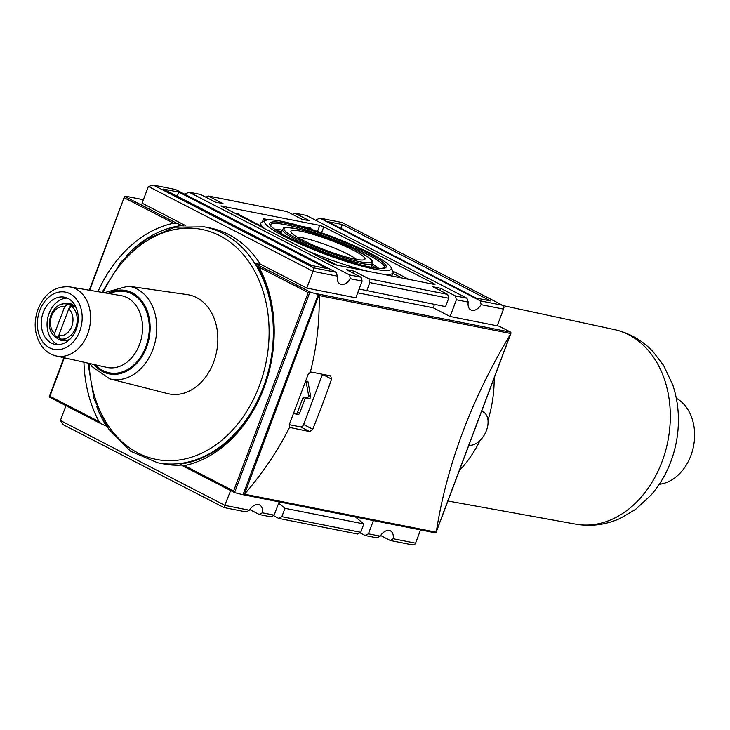 <?xml version="1.0" encoding="UTF-8"?>
<svg xmlns="http://www.w3.org/2000/svg" width="730" height="730" viewBox="0 0 730 730"><rect width="100%" height="100%" fill="white"/><g stroke="black" fill="none" stroke-linecap="round" stroke-linejoin="round"><path stroke-width="1.09" d="M178.814 192.109L327.04 268.521L311.646 265.474L163.42 189.052L178.814 192.109L177.271 196.197M342.334 224.511L490.56 300.924L476.133 298.068L327.907 221.655L342.334 224.511L340.892 228.344M366.679 290.969L369.818 282.601L368.805 278.76L447.682 294.391L448.695 298.241L445.546 306.6L359.123 289.043M284.983 508.308L363.859 523.939L360.711 532.298L281.835 516.667L284.983 508.308L278.677 503.089M355.501 517.023L363.859 523.939M420.526 529.907L415.543 543.166L393.141 538.731A10.521 6.707 117.3 0 0 390.459 530.883A10.521 6.707 117.3 0 0 380.23 536.167L368.413 533.831L373.395 520.563M359.89 532.763L365.301 535.555L376.844 537.837L380.23 536.167M368.413 533.831L365.301 535.555M273.321 515.599L278.732 518.391L357.609 534.022L360.711 532.298M281.835 516.667L278.732 518.391M279.125 501.884L274.142 515.143L262.316 512.798A10.521 6.707 117.3 0 0 259.643 504.959A10.521 6.707 117.3 0 0 249.414 510.243L225.086 505.425L60.389 420.516L63.328 424.741L223.9 507.533L246.028 511.912L249.414 510.243M262.316 512.798L259.497 514.586L271.04 516.867L274.142 515.143M332.15 263.521L336.129 264.963L434.24 284.408L434.998 284.408L434.104 283.733L323.764 226.838L319.776 225.397L220.907 205.96L332.15 263.521M260.847 226.765A70.646 9.828 20.6 0 1 260.254 225.588L238.701 214.474L237.807 213.799L238.564 213.79L233.892 212.868M267.143 219.995L263.576 218.754L268.969 219.821M312.915 229.904L309.757 228.061L310.515 228.052L300.778 226.127M357.709 292.812L433.219 307.777L450.1 316.482L456.387 299.765L455.374 295.915L466.917 298.205L306.335 215.414L294.801 213.133L309.62 220.77L301.928 219.246L287.1 211.609L208.223 195.978L223.052 203.615L215.35 202.091L200.531 194.445L188.988 192.163L349.57 274.945L361.113 277.236L346.285 269.589L353.986 271.113L368.805 278.76M439.788 290.321L440.555 288.277L455.374 295.915M433.219 307.777L434.487 304.401M447.682 294.391L432.863 286.744L440.555 288.277M353.21 273.166L353.986 271.113M361.113 277.236L362.126 281.077L355.838 297.803L306.782 288.076L261.267 264.607L255.491 263.466L258.402 265.337L259.013 267.226A123.844 93.86 101.2 0 1 184.444 465.621L182.993 465.959L180.082 464.098A120.842 91.578 101.2 0 0 263.712 387.457A120.842 91.578 101.2 0 0 255.491 263.466M208.223 195.978L205.942 197.237M294.801 213.133L292.52 214.401M456.387 299.765L468.213 302.101A10.521 6.707 117.3 0 0 470.886 309.949A10.521 6.707 117.3 0 0 481.116 304.666L503.517 309.1L497.239 325.826L450.1 316.482M230.671 490.56L223.9 507.533M349.57 274.945L350.3 278.741A10.521 6.707 117.3 0 1 340.07 284.025A10.521 6.707 117.3 0 1 337.397 276.177L313.07 271.359L313.982 267.892L153.4 185.11L148.373 186.451L142.085 203.168L185.712 225.661M153.4 185.11L175.519 189.49L336.101 272.272L313.982 267.892M259.497 514.586L249.824 509.595M350.3 278.741L362.126 281.077M148.373 186.451L313.07 271.359L306.782 288.076M369.818 282.601L448.695 298.241M242.022 494.502L234.814 492.677L233.609 490.971L308.179 292.575L309.949 292.018L318.253 294.528L318.307 294.017L318.91 295.048L244.486 494.192C262.919 472.867 277.966 450.538 289.637 427.214L290.467 427.798L289.637 427.214L289.326 424.495L308.179 374.335L310.286 372.273L311.409 372.072L330.654 375.877L331.593 379.08L322.468 374.38A3.002 1.916 117.3 0 0 322.505 374.262M289.262 424.687L300.641 426.94A3.002 1.916 117.3 0 0 303.616 424.531L322.468 374.38M289.856 427.479L309.702 431.613L312.741 429.24A901.815 683.444 -78.8 0 0 331.593 379.08M181.806 465.037A120.24 91.122 101.2 0 1 163.356 463.888L157.58 462.738A120.24 91.122 101.2 0 0 270.346 362.509A120.24 91.122 101.2 0 0 204.336 226.847L210.103 227.988A120.24 91.122 101.2 0 1 260.546 264.47M96.615 406.245A120.842 91.578 101.2 0 0 106.425 426.119L106.662 426.165M126.427 255.819A120.842 91.578 101.2 0 1 181.834 225.497L183.558 225.835M258.384 265.264L310.223 292.046M97.92 291.681A123.844 93.86 101.2 0 1 173.621 223.207L176.614 223.17L181.834 225.497M128.736 196.835L124.419 196.735L89.717 290.284M243.373 494.767L435.372 532.818A1.205 0.912 -78.8 0 0 435.472 532.864L436.385 531.321C446.87 464.672 471.543 399.027 510.416 334.386L510.881 332.25A1.205 0.912 -78.8 0 0 510.781 332.196L499.156 326.201L497.239 325.826M337.397 276.177L336.101 272.272M185.192 194.472A10.521 6.707 117.3 0 0 185.602 193.833L188.988 192.163M481.116 304.666L480.386 300.87L319.804 218.088L341.932 222.468L502.514 305.259L503.974 307.366L503.517 309.1M468.213 302.101L466.917 298.205M316.008 220.405A10.521 6.707 117.3 0 0 316.418 219.757L319.804 218.088M480.386 300.87L502.514 305.259M415.543 543.166L414.95 544.224L412.432 544.89L390.313 540.51L380.649 535.528M393.141 538.731L390.313 540.51M300.87 231.218A39.548 5.502 20.6 0 0 291.024 232.131A39.548 5.502 20.6 0 0 326.018 250.335A39.548 5.502 20.6 0 0 364.334 259.679A39.548 5.502 20.6 0 0 344.825 246.156A39.548 5.502 20.6 0 0 300.87 231.218M281.634 221.299A67.635 9.408 20.6 0 0 265.738 220.387A67.635 9.408 20.6 0 0 324.64 253.985A67.635 9.408 20.6 0 0 391.107 267.509A67.635 9.408 20.6 0 0 348.584 243.273A67.635 9.408 20.6 0 0 281.634 221.299M265.738 220.387L261.924 222.066A70.646 9.828 20.6 0 0 260.783 223.115A70.646 9.828 20.6 0 0 264.908 228.855M307.914 251.029A70.646 9.828 20.6 0 0 367.71 271.222M381.699 273.996A70.646 9.828 20.6 0 0 393.032 272.819A70.646 9.828 20.6 0 0 392.859 271.286L391.107 267.509M321.41 257.982A70.646 9.828 20.6 0 0 327.487 260.245L336.95 265.127M65.974 405.652L60.389 420.516M318.91 295.048L319.156 295.531C319.64 321.948 316.683 347.535 310.286 372.273M319.156 295.531L510.836 333.519L510.881 332.25M243.957 494.475L242.98 494.685M244.486 494.192L436.166 532.179L435.554 532.882L243.181 494.758M106.425 426.119L101.205 423.792L99.052 421.602A123.844 93.86 101.2 0 1 83.941 362.226M100.64 423.5L49.257 397.029L49.886 396.253L99.052 421.602M130.186 197.1L129.675 197.027M293.679 412.924L296.042 413.399A1.506 0.958 117.3 0 0 297.521 412.195L302.758 398.261L304.821 399.319A1.506 0.958 117.3 0 1 306.308 398.124L309.064 398.671A1.506 0.958 117.3 0 0 310.232 398.042A1.506 0.958 117.3 0 0 310.661 396.527L308.033 381.881A1.506 0.958 117.3 0 0 307.649 381.288A1.506 0.958 117.3 0 0 306.563 381.589L304.866 383.168M306.18 381.936L308.598 395.468A1.506 0.958 117.3 0 1 308.179 396.974A1.506 0.958 117.3 0 1 307.001 397.604L304.246 397.056A1.506 0.958 117.3 0 0 302.758 398.261M293.451 413.536L298.096 414.457A1.506 0.958 117.3 0 0 299.583 413.253L304.821 399.319M356.568 259.433A34.401 4.782 20.6 0 0 302.603 237.807A34.401 4.782 20.6 0 0 297.037 237.058M318.253 294.528L243.063 494.566M392.849 273.312L401.974 278.011M408.9 279.389L392.758 271.067M468.861 445.254A18.341 11.689 117.3 0 0 485.988 431.649A18.341 11.689 117.3 0 0 483.123 411.866A18.341 11.689 117.3 0 0 481.627 411.291M494.192 377.866A108.213 82.015 101.2 0 1 487.987 420.27M480.057 440.436A108.213 82.015 101.2 0 1 459.307 470.667M676.336 398.27A45.087 34.173 101.2 0 1 693.5 446.368A45.087 34.173 101.2 0 1 659.29 484.282M74.049 305.605A17.739 13.441 101.2 0 0 72.827 305.286L67.05 304.136C52.469 300.322 42.568 327.441 54.914 336.421L58.217 337.224A60.125 38.325 117.3 0 0 58.446 336.849M70.016 307.011A60.125 38.325 117.3 0 0 70.399 304.821L74.515 306.947L71.75 306.399A17.739 13.441 101.2 0 1 75.883 327.432A17.739 13.441 101.2 0 1 60.161 338.93A17.739 13.441 101.2 0 1 59.577 338.802L65.928 340.08A17.739 13.441 101.2 0 0 67.187 340.244M59.577 338.802L58.719 335.581L68.766 308.854L71.75 306.399M187.318 294.61A50.498 38.27 101.2 0 1 216.573 351.851A50.498 38.27 101.2 0 1 167.699 393.607L109.828 378.879A47.304 35.852 101.2 0 0 155.609 339.769A47.304 35.852 101.2 0 0 128.206 286.151L187.318 294.61M64.651 306.728L54.595 333.464A14.728 11.16 101.2 0 1 51.593 315.953A14.728 11.16 101.2 0 1 64.651 306.728L67.635 304.273L70.399 304.821M55.453 336.676L54.595 333.464M67.89 304.3A18.934 14.354 101.2 0 1 71.102 303.899M63.802 340.7A18.934 14.354 101.2 0 1 60.992 339.094M62.114 304.227A18.934 14.354 101.2 0 1 69.213 303.342A18.934 14.354 101.2 0 1 76.258 307.823M70.071 339.039A18.934 14.354 101.2 0 1 61.849 340.49A18.934 14.354 101.2 0 1 55.334 336.649M58.026 344.624A24.044 18.223 101.2 0 1 49.056 313.425A24.044 18.223 101.2 0 1 67.26 298.068M43.289 312.285A24.044 18.223 101.2 0 1 64.432 297.183A24.044 18.223 101.2 0 1 77.635 324.321A24.044 18.223 101.2 0 1 55.078 344.359A24.044 18.223 101.2 0 1 43.289 312.285M221.473 206.462L221.664 205.951M310.515 228.052L310.323 228.554M317.504 231.437L319.776 225.397M238.564 213.79L238.372 214.301M263.576 218.754L262.408 221.856M321.51 232.824L323.764 226.838M433.875 284.335L434.104 283.733M309.702 431.613L300.641 426.94M312.741 429.24L303.616 424.531M103.131 292.566A117.238 88.85 101.2 0 1 248.674 261.495A117.238 88.85 101.2 0 1 211.791 447.618A117.238 88.85 101.2 0 1 89.096 363.385M173.621 223.207L124.456 197.857M176.614 223.17L124.793 196.452M318.408 294.071L510.781 332.196M315.862 293.56L318.316 294.053M295.805 228.609A46.939 6.524 20.6 0 0 318.015 248.309A46.939 6.524 20.6 0 0 370.037 258.621A46.939 6.524 20.6 0 0 295.805 228.609M282.501 229.293A48.134 6.698 20.6 0 0 325.197 252.525A48.134 6.698 20.6 0 0 372.619 263.165C372.181 261.44 376.498 260.948 355.172 249.696C334.157 239.787 314.311 232.733 295.623 228.545C278.86 226.346 285.065 228.435 282.501 229.293L280.849 233.262M281.598 231.465A59.568 8.285 20.6 0 0 276.889 230.808M375.84 268.001A59.568 8.285 20.6 0 0 371.871 265.391M282.145 230.132A60.772 8.45 20.6 0 0 274.507 229.147M378.724 268.321A60.772 8.45 20.6 0 0 372.327 264.032M285.786 224.731A60.982 8.486 20.6 0 0 270.456 224.84L270.921 225.844C271.131 226.108 271.934 228.107 283.048 234.531C294.309 240.763 308.644 247.151 326.054 253.693C341.749 259.506 355.446 263.74 367.135 266.395C373.477 267.791 378.231 268.467 381.398 268.421L384.619 267.755A60.982 8.486 20.6 0 0 350.035 246.202A60.982 8.486 20.6 0 0 285.786 224.731M285.366 223.225A62.187 8.651 20.6 0 0 314.785 249.332A62.187 8.651 20.6 0 0 383.715 262.992A62.187 8.651 20.6 0 0 285.366 223.225M64.34 357.791L49.886 396.253M510.416 334.386L436.385 531.321M309.949 292.018L234.567 492.567M306.947 381.315L308.033 381.881M308.598 395.468L310.661 396.527M307.001 397.604L309.064 398.671M304.246 397.056L306.308 398.124M297.521 412.195L299.583 413.253M296.042 413.399L298.096 414.457M130.46 197.182L143.372 199.737M127.914 196.671L130.378 197.164M234.485 492.504L183.057 465.995M308.179 292.575L259.013 267.226M233.609 490.971L184.444 465.621M502.696 305.523L614.295 329.549A99.198 75.181 101.2 0 1 667.841 441.285A99.198 75.181 101.2 0 1 575.724 524.149L447.91 500.999M108.004 293.396A42.495 32.211 101.2 0 1 146.858 309.894A42.495 32.211 101.2 0 1 136.127 364.051A42.495 32.211 101.2 0 1 93.915 364.48M109.692 293.688A41.4 31.372 101.2 0 1 148.245 338.309A41.4 31.372 101.2 0 1 95.584 364.854M67.05 304.136A17.739 13.441 101.2 0 1 67.635 304.273M68.766 308.854A14.728 11.16 101.2 0 1 71.768 326.356A14.728 11.16 101.2 0 1 58.719 335.581M39.767 310.469A29.191 22.119 101.2 0 1 78.566 302.494A29.191 22.119 101.2 0 1 60.946 349.36A29.191 22.119 101.2 0 1 39.767 310.469M69.852 286.89A35.204 26.681 101.2 0 1 89.708 326.712A35.204 26.681 101.2 0 1 56.164 355.939L106.781 367.391A36.591 27.731 101.2 0 0 141.647 337.005A36.591 27.731 101.2 0 0 121.007 295.613L69.852 286.89C55.325 285.804 44.703 293.214 37.987 309.109C33.325 322.696 34.474 334.915 41.437 345.774C45.26 351.103 50.169 354.497 56.164 355.939M87.983 363.138L94.024 398.808L108.679 429.185L130.57 451.249L157.58 462.738M204.336 226.847L174.981 227.167L146.329 239.212L121.198 261.705L102.008 292.374M372.619 263.165L371.251 267.244M260.783 223.115L259.916 225.415M393.032 272.819L391.837 276.004M242.926 494.712L241.247 494.374M436.047 532.553L511.009 333.108M49.211 396.837L63.921 357.691M89.288 290.212L124.419 196.735M143.381 199.71L130.278 197.118M130.031 197.064L128.343 196.735M49.293 397.056L100.859 423.637M183.011 465.995L234.64 492.604M481.69 411.127L483.123 411.866M614.295 329.549C629.342 332.944 642.254 340.308 653.031 351.641L663.579 365.356L672.832 385.066C678.736 403.033 679.968 421.675 676.527 441.002C672.686 461.725 664.163 479.802 650.959 495.214L635.447 509.485L620.29 518.355C605.909 524.843 591.054 526.768 575.724 524.149M90.027 363.595L92.062 366.606L109.828 378.879M128.206 286.151L104.071 292.73"/></g></svg>
